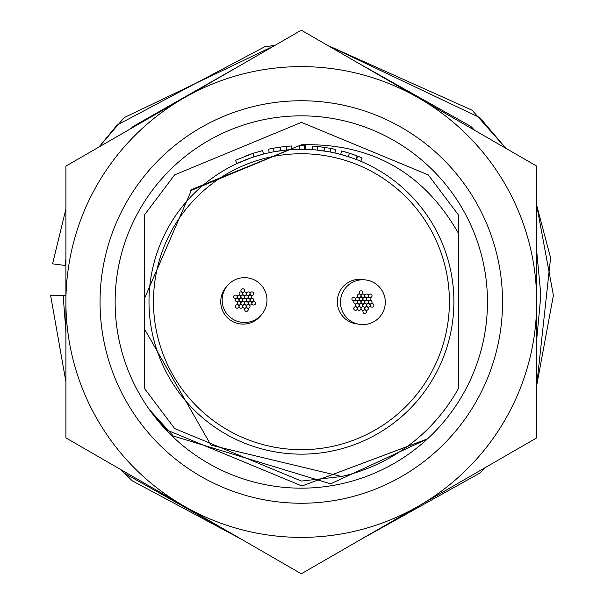<?xml version="1.0" encoding="UTF-8"?>
<svg xmlns="http://www.w3.org/2000/svg" width="604" height="604" viewBox="0 0 604 604"><rect width="100%" height="100%" fill="white"/><g stroke="black" fill="none" stroke-linecap="round" stroke-linejoin="round"><path stroke-width="0.91" d="M226.923 286.243A22.416 22.416 0 0 0 235.839 322.898A22.416 22.416 0 0 0 260.792 315.545M364.574 279.818A22.416 22.416 0 0 0 337.311 301.706A22.416 22.416 0 0 0 358.036 324.061M453.891 301.706A152.45 152.45 0 0 1 301.441 454.155A152.45 152.45 0 0 1 148.992 301.706A152.45 152.45 0 0 1 301.441 149.263A152.45 152.45 0 0 1 453.891 301.706A152.45 152.45 0 0 0 301.441 149.263A152.45 152.45 0 0 0 148.992 301.706M341.615 476.503L301.441 481.056L174.624 428.53L144.515 388.538L174.624 428.53L301.441 481.056L341.615 476.503L301.441 481.056L174.624 428.53L144.515 388.538L174.624 428.53L301.441 481.056L341.615 476.503L301.441 481.056L174.624 428.53L144.515 388.538L174.624 428.53L301.441 481.056L341.615 476.503L301.441 481.056L174.624 428.53L144.515 388.538L174.624 428.53L301.441 481.056L341.615 476.503L301.441 481.056L174.624 428.53L144.515 388.538L144.515 329.029L211 445.201L341.615 476.503A179.35 179.35 0 0 0 458.376 388.538L458.376 214.881L428.259 174.888L301.441 122.355L174.624 174.888L144.515 214.881L144.515 298.414L191.747 189.482L301.441 144.779L190.479 190.743M301.441 144.779C371.332 142.967 423.638 172.434 458.376 233.189L458.376 214.881M144.515 329.029L144.515 298.414M253.31 153.28L262.589 150.585L263.487 154.058L252.366 157.372M251.491 157.674L237.01 163.548L235.5 160.294L252.887 153.424L254.005 156.829M259.644 155.1L258.814 155.341M257.817 155.636L254.42 156.693M253.99 156.836L252.766 157.244M250.101 158.165L247.912 158.965M245.919 159.735L243.435 160.724M242.853 160.974L242.302 161.2M280.264 147.119L286.47 146.394L286.817 149.966L274.095 151.732L273.453 148.207L280.264 147.119L280.754 150.668M302.332 149.263L299.146 149.279L299.093 145.692L305.662 145.73L305.564 149.316L304.582 149.294L304.65 145.707A156.036 156.036 0 0 0 299.599 145.685L299.637 149.271M324.612 147.406L330.773 148.456L330.101 151.974L317.394 150.094L317.772 146.53L324.612 147.406L324.076 150.947M360.769 161.276L362.166 157.976A156.036 156.036 0 0 0 357.719 156.179L357.16 155.96L355.877 159.313L354.269 158.709M352.638 158.112L340.694 154.398L341.615 150.932L349.429 153.235L348.327 156.647L347.836 156.489M353.249 158.331L352.434 158.037M357.719 156.179L356.428 159.524M357.16 155.96L350.154 153.469M353.438 154.594L351.641 153.967M351.324 153.861L344.665 151.778M357.009 155.9L354.314 154.903M353.785 154.715L351.845 154.043M355.726 159.252L354.525 158.799M353.967 158.595L348.327 156.647M346.764 156.157L345.443 155.749M334.933 152.986L335.726 149.482A156.036 156.036 0 0 0 330.773 148.456M312.472 149.656L312.736 146.085A156.036 156.036 0 0 1 317.772 146.53M291.74 149.565L291.513 145.987A156.036 156.036 0 0 0 286.47 146.394M269.256 152.699L268.493 149.188A156.036 156.036 0 0 1 273.453 148.207M249.512 154.571L248.554 154.911M248.085 155.077L244.62 156.391M222.151 300.075A22.416 22.416 0 0 0 244.567 322.491A22.416 22.416 0 0 0 266.983 300.075A22.416 22.416 0 0 0 244.567 277.659A22.416 22.416 0 0 0 222.151 300.075M240.936 290.524A1.797 1.797 0 0 0 242.725 292.321A1.797 1.797 0 0 0 244.522 290.524A1.797 1.797 0 0 0 242.725 288.735A1.797 1.797 0 0 0 240.936 290.524M242.778 293.71A1.797 1.797 0 0 0 244.567 295.507A1.797 1.797 0 0 0 246.364 293.71A1.797 1.797 0 0 0 244.567 291.913A1.797 1.797 0 0 0 242.778 293.71M239.093 293.71A1.797 1.797 0 0 0 240.89 295.507A1.797 1.797 0 0 0 242.68 293.71A1.797 1.797 0 0 0 240.89 291.913A1.797 1.797 0 0 0 239.093 293.71M240.936 296.889A1.797 1.797 0 0 0 242.725 298.686A1.797 1.797 0 0 0 244.522 296.889A1.797 1.797 0 0 0 242.725 295.099A1.797 1.797 0 0 0 240.936 296.889M246.447 293.71A1.797 1.797 0 0 0 248.236 295.499A1.797 1.797 0 0 0 250.033 293.71A1.797 1.797 0 0 0 248.236 291.913A1.797 1.797 0 0 0 246.447 293.71M244.612 296.889A1.797 1.797 0 0 0 246.409 298.686A1.797 1.797 0 0 0 248.199 296.889A1.797 1.797 0 0 0 246.409 295.099A1.797 1.797 0 0 0 244.612 296.889M248.289 296.896A1.797 1.797 0 0 0 250.079 298.686A1.797 1.797 0 0 0 251.876 296.896A1.797 1.797 0 0 0 250.079 295.099A1.797 1.797 0 0 0 248.289 296.896M250.124 293.71A1.797 1.797 0 0 0 251.913 295.499A1.797 1.797 0 0 0 253.71 293.71A1.797 1.797 0 0 0 251.913 291.913A1.797 1.797 0 0 0 250.124 293.71M250.124 300.075A1.797 1.797 0 0 0 251.913 301.864A1.797 1.797 0 0 0 253.71 300.075A1.797 1.797 0 0 0 251.913 298.278A1.797 1.797 0 0 0 250.124 300.075M251.959 303.253A1.797 1.797 0 0 0 253.756 305.05A1.797 1.797 0 0 0 255.552 303.253A1.797 1.797 0 0 0 253.756 301.464A1.797 1.797 0 0 0 251.959 303.253M248.282 303.261A1.797 1.797 0 0 0 250.079 305.05A1.797 1.797 0 0 0 251.868 303.261A1.797 1.797 0 0 0 250.079 301.464A1.797 1.797 0 0 0 248.282 303.261M246.455 306.439A1.797 1.797 0 0 0 248.244 308.229A1.797 1.797 0 0 0 250.041 306.439A1.797 1.797 0 0 0 248.244 304.642A1.797 1.797 0 0 0 246.455 306.439M244.612 303.261A1.797 1.797 0 0 0 246.409 305.05A1.797 1.797 0 0 0 248.199 303.261A1.797 1.797 0 0 0 246.409 301.464A1.797 1.797 0 0 0 244.612 303.261M244.612 309.626A1.797 1.797 0 0 0 246.409 311.415A1.797 1.797 0 0 0 248.199 309.626A1.797 1.797 0 0 0 246.409 307.829A1.797 1.797 0 0 0 244.612 309.626M242.77 306.439A1.797 1.797 0 0 0 244.567 308.229A1.797 1.797 0 0 0 246.357 306.439A1.797 1.797 0 0 0 244.567 304.642A1.797 1.797 0 0 0 242.77 306.439M240.936 303.261A1.797 1.797 0 0 0 242.725 305.05A1.797 1.797 0 0 0 244.522 303.261A1.797 1.797 0 0 0 242.725 301.464A1.797 1.797 0 0 0 240.936 303.261M242.77 300.075A1.797 1.797 0 0 0 244.567 301.864A1.797 1.797 0 0 0 246.364 300.075A1.797 1.797 0 0 0 244.567 298.278A1.797 1.797 0 0 0 242.77 300.075M239.101 306.439A1.797 1.797 0 0 0 240.898 308.236A1.797 1.797 0 0 0 242.687 306.439A1.797 1.797 0 0 0 240.898 304.65A1.797 1.797 0 0 0 239.101 306.439M237.259 303.253A1.797 1.797 0 0 0 239.056 305.043A1.797 1.797 0 0 0 240.845 303.253A1.797 1.797 0 0 0 239.056 301.456A1.797 1.797 0 0 0 237.259 303.253M235.424 306.439A1.797 1.797 0 0 0 237.221 308.236A1.797 1.797 0 0 0 239.01 306.439A1.797 1.797 0 0 0 237.221 304.65A1.797 1.797 0 0 0 235.424 306.439M235.424 300.075A1.797 1.797 0 0 0 237.221 301.872A1.797 1.797 0 0 0 239.01 300.075A1.797 1.797 0 0 0 237.221 298.285A1.797 1.797 0 0 0 235.424 300.075M237.266 296.889A1.797 1.797 0 0 0 239.056 298.686A1.797 1.797 0 0 0 240.853 296.889A1.797 1.797 0 0 0 239.056 295.099A1.797 1.797 0 0 0 237.266 296.889M233.582 296.889A1.797 1.797 0 0 0 235.379 298.686A1.797 1.797 0 0 0 237.176 296.889A1.797 1.797 0 0 0 235.379 295.099A1.797 1.797 0 0 0 233.582 296.889M246.455 300.075A1.797 1.797 0 0 0 248.244 301.864A1.797 1.797 0 0 0 250.041 300.075A1.797 1.797 0 0 0 248.244 298.278A1.797 1.797 0 0 0 246.455 300.075M239.093 300.075A1.797 1.797 0 0 0 240.89 301.864A1.797 1.797 0 0 0 242.68 300.075A1.797 1.797 0 0 0 240.89 298.278A1.797 1.797 0 0 0 239.093 300.075M340.46 302.174A22.416 22.416 0 0 0 362.883 324.59A22.416 22.416 0 0 0 385.299 302.174A22.416 22.416 0 0 0 362.883 279.758A22.416 22.416 0 0 0 340.46 302.174M359.252 292.623A1.797 1.797 0 0 0 361.041 294.42A1.797 1.797 0 0 0 362.838 292.623A1.797 1.797 0 0 0 361.041 290.834A1.797 1.797 0 0 0 359.252 292.623M361.094 295.809A1.797 1.797 0 0 0 362.883 297.606A1.797 1.797 0 0 0 364.68 295.809A1.797 1.797 0 0 0 362.883 294.012A1.797 1.797 0 0 0 361.094 295.809M357.409 295.809A1.797 1.797 0 0 0 359.206 297.606A1.797 1.797 0 0 0 360.996 295.809A1.797 1.797 0 0 0 359.206 294.012A1.797 1.797 0 0 0 357.409 295.809M359.252 298.988A1.797 1.797 0 0 0 361.041 300.784A1.797 1.797 0 0 0 362.838 298.988A1.797 1.797 0 0 0 361.041 297.198A1.797 1.797 0 0 0 359.252 298.988M364.756 295.809A1.797 1.797 0 0 0 366.553 297.598A1.797 1.797 0 0 0 368.349 295.809A1.797 1.797 0 0 0 366.553 294.012A1.797 1.797 0 0 0 364.756 295.809M362.928 298.988A1.797 1.797 0 0 0 364.718 300.784A1.797 1.797 0 0 0 366.515 298.988A1.797 1.797 0 0 0 364.718 297.198A1.797 1.797 0 0 0 362.928 298.988M366.598 298.995A1.797 1.797 0 0 0 368.395 300.784A1.797 1.797 0 0 0 370.184 298.995A1.797 1.797 0 0 0 368.395 297.198A1.797 1.797 0 0 0 366.598 298.995M368.44 295.809A1.797 1.797 0 0 0 370.229 297.598A1.797 1.797 0 0 0 372.026 295.809A1.797 1.797 0 0 0 370.229 294.012A1.797 1.797 0 0 0 368.44 295.809M368.44 302.166A1.797 1.797 0 0 0 370.229 303.963A1.797 1.797 0 0 0 372.026 302.166A1.797 1.797 0 0 0 370.229 300.377A1.797 1.797 0 0 0 368.44 302.166M370.275 305.352A1.797 1.797 0 0 0 372.072 307.149A1.797 1.797 0 0 0 373.861 305.352A1.797 1.797 0 0 0 372.072 303.563A1.797 1.797 0 0 0 370.275 305.352M366.598 305.36A1.797 1.797 0 0 0 368.387 307.149A1.797 1.797 0 0 0 370.184 305.36A1.797 1.797 0 0 0 368.387 303.563A1.797 1.797 0 0 0 366.598 305.36M364.763 308.538A1.797 1.797 0 0 0 366.56 310.328A1.797 1.797 0 0 0 368.349 308.538A1.797 1.797 0 0 0 366.56 306.741A1.797 1.797 0 0 0 364.763 308.538M362.928 305.36A1.797 1.797 0 0 0 364.718 307.149A1.797 1.797 0 0 0 366.515 305.36A1.797 1.797 0 0 0 364.718 303.563A1.797 1.797 0 0 0 362.928 305.36M362.928 311.724A1.797 1.797 0 0 0 364.718 313.514A1.797 1.797 0 0 0 366.515 311.724A1.797 1.797 0 0 0 364.718 309.928A1.797 1.797 0 0 0 362.928 311.724M361.086 308.538A1.797 1.797 0 0 0 362.876 310.328A1.797 1.797 0 0 0 364.673 308.538A1.797 1.797 0 0 0 362.876 306.741A1.797 1.797 0 0 0 361.086 308.538M359.252 305.36A1.797 1.797 0 0 0 361.041 307.149A1.797 1.797 0 0 0 362.838 305.36A1.797 1.797 0 0 0 361.041 303.563A1.797 1.797 0 0 0 359.252 305.36M361.086 302.174A1.797 1.797 0 0 0 362.883 303.963A1.797 1.797 0 0 0 364.673 302.174A1.797 1.797 0 0 0 362.883 300.377A1.797 1.797 0 0 0 361.086 302.174M357.417 308.538A1.797 1.797 0 0 0 359.206 310.335A1.797 1.797 0 0 0 361.003 308.538A1.797 1.797 0 0 0 359.206 306.749A1.797 1.797 0 0 0 357.417 308.538M355.575 305.352A1.797 1.797 0 0 0 357.364 307.142A1.797 1.797 0 0 0 359.161 305.352A1.797 1.797 0 0 0 357.364 303.555A1.797 1.797 0 0 0 355.575 305.352M353.74 308.538A1.797 1.797 0 0 0 355.529 310.335A1.797 1.797 0 0 0 357.326 308.538A1.797 1.797 0 0 0 355.529 306.749A1.797 1.797 0 0 0 353.74 308.538M353.74 302.174A1.797 1.797 0 0 0 355.529 303.971A1.797 1.797 0 0 0 357.326 302.174A1.797 1.797 0 0 0 355.529 300.384A1.797 1.797 0 0 0 353.74 302.174M355.575 298.988A1.797 1.797 0 0 0 357.372 300.784A1.797 1.797 0 0 0 359.161 298.988A1.797 1.797 0 0 0 357.372 297.198A1.797 1.797 0 0 0 355.575 298.988M351.898 298.988A1.797 1.797 0 0 0 353.695 300.784A1.797 1.797 0 0 0 355.484 298.988A1.797 1.797 0 0 0 353.695 297.198A1.797 1.797 0 0 0 351.898 298.988M364.763 302.174A1.797 1.797 0 0 0 366.56 303.963A1.797 1.797 0 0 0 368.349 302.174A1.797 1.797 0 0 0 366.56 300.377A1.797 1.797 0 0 0 364.763 302.174M357.409 302.174A1.797 1.797 0 0 0 359.206 303.963A1.797 1.797 0 0 0 360.996 302.174A1.797 1.797 0 0 0 359.206 300.377A1.797 1.797 0 0 0 357.409 302.174M115.13 302A186.168 186.168 0 0 0 301.298 488.168A186.168 186.168 0 0 0 487.466 302A186.168 186.168 0 0 0 301.298 115.832A186.168 186.168 0 0 0 115.13 302M301.298 100.755A201.245 201.245 0 0 0 100.053 302A201.245 201.245 0 0 0 301.298 503.245A201.245 201.245 0 0 0 502.543 302A201.245 201.245 0 0 0 301.298 100.755M65.912 437.9L65.912 166.1L183.601 98.15L301.298 30.2L536.684 166.1L536.684 437.9L301.298 573.8L65.912 437.9M418.987 505.85A235.386 235.386 0 0 0 418.987 98.15A235.386 235.386 0 0 0 65.912 302A235.386 235.386 0 0 0 418.987 505.85M65.912 295.356L50.593 295.356L65.912 381.758L50.593 295.356M52.578 263.842L65.912 208.946L52.578 263.842L65.912 265.526M153.476 301.706A147.965 147.965 0 0 0 301.441 449.67A147.965 147.965 0 0 0 449.406 301.706A147.965 147.965 0 0 0 301.441 153.741A147.965 147.965 0 0 0 153.476 301.706M120.717 469.542L124.228 473.128L241.789 539.44L132.344 480.882L120.717 469.542M359.795 540.029L479.772 473.128L484.997 467.745L359.795 540.029M536.684 385.511L553.407 295.356L536.684 205.201L550.591 257.848L536.684 385.511M505.948 148.357L479.772 117.584L327.33 45.232L472.064 110.2L505.948 148.357M274.948 45.413L124.228 117.584L99.064 146.961L117.025 125.096L264.771 46.727L274.956 45.413M63.141 295.356L65.912 331.626M536.684 339.826L540.859 295.356L536.684 250.887M474.631 130.275L470.901 126.455L358.648 63.314M242.876 63.933L133.099 126.455L131.143 128.441M65.912 259.086L65.028 265.42M149.362 409.587L167.195 430.161L302 486.001L427.345 439.002L330.652 483.842L173.34 436.043L149.362 409.58M149.279 409.474L167.195 430.161L302 486.001L427.451 438.904"/></g></svg>
